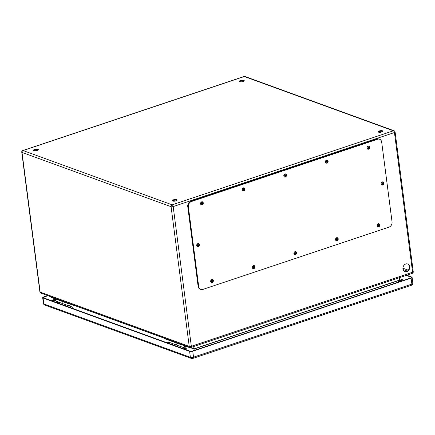 <?xml version="1.0" encoding="UTF-8"?>
<svg xmlns="http://www.w3.org/2000/svg" width="435" height="435" viewBox="0 0 435 435"><rect width="100%" height="100%" fill="white"/><g stroke="black" fill="none" stroke-linecap="round" stroke-linejoin="round"><path stroke-width="0.65" d="M74.369 305.321L74.418 305.696L74.929 305.522M67.507 302.825L67.577 303.347L68.29 303.108M188.959 347.038L189.007 347.413L184.543 345.787A2.175 1.756 -70 0 1 183.978 347.739M176.3 344.977A2.175 1.756 110 0 0 176.898 343.144M171.841 344.52A2.447 1.974 -70 0 1 173.766 344.052L181.313 346.798M181.275 346.793A2.447 1.974 110 0 0 179.503 347.304M184.848 348.06A3.262 2.632 110 0 0 185.462 346.124M165.512 338.501L165.577 339.023L182.162 345.064L182.874 344.824M409.694 266.704A4.105 3.311 -70 0 1 408.373 270.679A4.105 3.311 -70 0 1 404.909 271.696A4.105 3.311 -70 0 1 403.201 266.704A4.105 3.311 -70 0 1 407.72 263.98A4.105 3.311 -70 0 1 409.694 266.704M211.502 281.57A0.816 0.658 -70 0 1 210.785 280.58A0.816 0.658 -70 0 1 212.079 280.803A0.816 0.658 -70 0 1 211.502 281.57M201.987 202.906A0.816 0.658 -70 0 1 201.041 203.901A0.816 0.658 -70 0 1 201.595 202.367A0.816 0.658 -70 0 1 201.987 202.906M253.126 267.645A0.816 0.658 -70 0 1 252.403 266.655A0.816 0.658 -70 0 1 253.697 266.878A0.816 0.658 -70 0 1 253.126 267.645M243.605 188.98A0.816 0.658 -70 0 1 242.659 189.97A0.816 0.658 -70 0 1 243.214 188.437A0.816 0.658 -70 0 1 243.605 188.98M294.745 253.719A0.816 0.658 -70 0 1 294.027 252.724A0.816 0.658 -70 0 1 295.316 252.952A0.816 0.658 -70 0 1 294.745 253.719M285.229 175.055A0.816 0.658 -70 0 1 284.278 176.044A0.816 0.658 -70 0 1 284.833 174.511A0.816 0.658 -70 0 1 285.229 175.055M336.364 239.788A0.816 0.658 -70 0 1 335.646 238.799A0.816 0.658 -70 0 1 336.935 239.022A0.816 0.658 -70 0 1 336.364 239.788M326.848 161.124A0.816 0.658 -70 0 1 325.897 162.119A0.816 0.658 -70 0 1 326.457 160.586A0.816 0.658 -70 0 1 326.848 161.124M197.512 245.731A0.816 0.658 -70 0 1 196.794 244.736A0.816 0.658 -70 0 1 198.083 244.965A0.816 0.658 -70 0 1 197.512 245.731M382.463 183.043A0.816 0.658 -70 0 1 381.511 184.032A0.816 0.658 -70 0 1 382.066 182.499A0.816 0.658 -70 0 1 382.463 183.043M377.982 225.863A0.816 0.658 -70 0 1 377.265 224.873A0.816 0.658 -70 0 1 378.553 225.096A0.816 0.658 -70 0 1 377.982 225.863M368.467 147.199A0.816 0.658 -70 0 1 367.515 148.188A0.816 0.658 -70 0 1 368.075 146.655A0.816 0.658 -70 0 1 368.467 147.199M172.651 201.046A2.447 0.783 172.6 0 1 172.238 200.687A2.447 0.783 172.6 0 1 174.565 199.6A2.447 0.783 172.6 0 1 177.094 200.056A2.447 0.783 172.6 0 1 175.425 201.03A2.447 0.783 172.6 0 1 172.651 201.046M378.51 132.158A2.447 0.783 172.6 0 1 378.102 131.8A2.447 0.783 172.6 0 1 380.424 130.712A2.447 0.783 172.6 0 1 382.952 131.169A2.447 0.783 172.6 0 1 381.283 132.142A2.447 0.783 172.6 0 1 378.51 132.158M239.805 81.66A2.447 0.783 172.6 0 1 239.391 81.302A2.447 0.783 172.6 0 1 241.719 80.214A2.447 0.783 172.6 0 1 244.242 80.671A2.447 0.783 172.6 0 1 242.572 81.644A2.447 0.783 172.6 0 1 239.805 81.66M33.946 150.548A2.447 0.783 172.6 0 1 33.533 150.189A2.447 0.783 172.6 0 1 35.855 149.096A2.447 0.783 172.6 0 1 38.383 149.558A2.447 0.783 172.6 0 1 36.714 150.532A2.447 0.783 172.6 0 1 33.946 150.548M190.182 347.467L194.043 348.875L399.455 280.135L399.145 277.758M194.141 350.175L193.733 346.494M399.857 281.211L399.493 280.276L194.059 349.022L189.334 347.304M55.348 300.911L55.593 298.981M404.735 271.619A4.105 3.311 110 0 0 409.33 266.573A4.105 3.311 110 0 0 407.535 263.92M210.959 281.472A0.816 0.658 110 0 0 211.492 280.004M200.867 203.797A0.816 0.658 110 0 0 201.405 202.335M252.577 267.547A0.816 0.658 110 0 0 253.11 266.079M242.491 189.872A0.816 0.658 110 0 0 243.024 188.404M294.196 253.616A0.816 0.658 110 0 0 294.729 252.153M284.109 175.947A0.816 0.658 110 0 0 284.642 174.478M335.815 239.69A0.816 0.658 110 0 0 336.347 238.228M325.728 162.016A0.816 0.658 110 0 0 326.261 160.553M196.963 245.628A0.816 0.658 110 0 0 197.495 244.165M381.343 183.934A0.816 0.658 110 0 0 381.876 182.466M377.433 225.765A0.816 0.658 110 0 0 377.966 224.297M367.347 148.09A0.816 0.658 110 0 0 367.879 146.628M176.936 200.388A2.447 0.783 -7.4 0 0 176.762 200.312A2.447 0.783 -7.4 0 0 174.473 200.236A2.447 0.783 -7.4 0 0 172.477 200.97M382.795 131.5A2.447 0.783 -7.4 0 0 382.621 131.424A2.447 0.783 -7.4 0 0 380.331 131.348A2.447 0.783 -7.4 0 0 378.336 132.082M244.084 81.002A2.447 0.783 -7.4 0 0 243.91 80.926A2.447 0.783 -7.4 0 0 241.621 80.85A2.447 0.783 -7.4 0 0 239.631 81.579M38.226 149.89A2.447 0.783 -7.4 0 0 38.052 149.814A2.447 0.783 -7.4 0 0 35.762 149.738A2.447 0.783 -7.4 0 0 33.772 150.466M182.096 344.542L182.162 345.064M189.513 347.244L189.007 347.413M50.922 296.784L50.993 297.306L67.577 303.347M69.393 306.022A2.175 1.756 110 0 0 69.959 304.07L74.418 305.696M62.314 301.428A2.175 1.756 -70 0 1 61.716 303.26M64.918 305.587A2.447 1.974 -70 0 1 66.685 305.076M66.729 305.082L59.182 302.336A2.447 1.974 110 0 0 57.257 302.803M399.455 280.135L401.608 281.048M379.597 139.238L378.994 139.021A4.35 3.513 110 0 0 376.976 139.021L190.807 201.318A4.35 3.513 110 0 0 187.757 206.603L198.11 286.322A4.35 3.513 110 0 0 200.203 289.21L200.807 289.427A4.35 3.513 110 0 0 202.824 289.427L388.993 227.13A4.35 3.513 110 0 0 392.044 221.845L381.691 142.131A4.35 3.513 110 0 0 379.597 139.238A4.35 3.513 110 0 0 377.58 139.238L191.411 201.535A4.35 3.513 110 0 0 188.36 206.821L198.713 286.54A4.35 3.513 110 0 0 200.807 289.427M381.549 184.859A1.631 1.316 110 0 0 383.132 182.814A1.631 1.316 110 0 0 382.631 181.89M197.169 246.558A1.631 1.316 110 0 0 198.751 244.513A1.631 1.316 110 0 0 198.251 243.589M367.553 149.02A1.631 1.316 110 0 0 369.136 146.976A1.631 1.316 110 0 0 368.635 146.046M377.645 226.695A1.631 1.316 110 0 0 379.228 224.645A1.631 1.316 110 0 0 378.727 223.72M325.935 162.946A1.631 1.316 110 0 0 327.517 160.901A1.631 1.316 110 0 0 327.017 159.977M336.021 240.62A1.631 1.316 110 0 0 337.603 238.576A1.631 1.316 110 0 0 337.103 237.646M284.316 176.876A1.631 1.316 110 0 0 285.898 174.826A1.631 1.316 110 0 0 285.398 173.902M294.403 254.546A1.631 1.316 110 0 0 295.985 252.501A1.631 1.316 110 0 0 295.485 251.577M242.697 190.802A1.631 1.316 110 0 0 244.28 188.757A1.631 1.316 110 0 0 243.779 187.828M252.784 268.477A1.631 1.316 110 0 0 254.366 266.427A1.631 1.316 110 0 0 253.866 265.502M201.079 204.727A1.631 1.316 110 0 0 202.661 202.683A1.631 1.316 110 0 0 202.161 201.753M211.165 282.402A1.631 1.316 110 0 0 212.748 280.358A1.631 1.316 110 0 0 212.247 279.428M213.351 280.575A1.631 1.316 110 0 0 212.568 279.493A1.631 1.316 110 0 0 210.768 280.575A1.631 1.316 110 0 0 211.448 282.56A1.631 1.316 110 0 0 212.824 282.157A1.631 1.316 110 0 0 213.351 280.575M203.265 202.9A1.631 1.316 110 0 0 202.476 201.818A1.631 1.316 110 0 0 200.682 202.9A1.631 1.316 110 0 0 201.361 204.885A1.631 1.316 110 0 0 202.737 204.483A1.631 1.316 110 0 0 203.265 202.9M254.97 266.65A1.631 1.316 110 0 0 254.187 265.567A1.631 1.316 110 0 0 252.392 266.65A1.631 1.316 110 0 0 253.072 268.629A1.631 1.316 110 0 0 254.448 268.226A1.631 1.316 110 0 0 254.97 266.65M244.883 188.975A1.631 1.316 110 0 0 244.095 187.893A1.631 1.316 110 0 0 242.3 188.975A1.631 1.316 110 0 0 242.98 190.96A1.631 1.316 110 0 0 244.356 190.557A1.631 1.316 110 0 0 244.883 188.975M296.588 252.719A1.631 1.316 110 0 0 295.805 251.637A1.631 1.316 110 0 0 294.011 252.719A1.631 1.316 110 0 0 294.691 254.703A1.631 1.316 110 0 0 296.066 254.301A1.631 1.316 110 0 0 296.588 252.719M286.502 175.049A1.631 1.316 110 0 0 285.719 173.967A1.631 1.316 110 0 0 283.919 175.049A1.631 1.316 110 0 0 284.599 177.029A1.631 1.316 110 0 0 285.98 176.626A1.631 1.316 110 0 0 286.502 175.049M338.207 238.793A1.631 1.316 110 0 0 337.424 237.711A1.631 1.316 110 0 0 335.63 238.793A1.631 1.316 110 0 0 336.309 240.778A1.631 1.316 110 0 0 337.685 240.376A1.631 1.316 110 0 0 338.207 238.793M328.12 161.119A1.631 1.316 110 0 0 327.337 160.036A1.631 1.316 110 0 0 325.543 161.119A1.631 1.316 110 0 0 326.223 163.103A1.631 1.316 110 0 0 327.599 162.701A1.631 1.316 110 0 0 328.12 161.119M379.826 224.868A1.631 1.316 110 0 0 379.043 223.786A1.631 1.316 110 0 0 377.248 224.868A1.631 1.316 110 0 0 377.928 226.847A1.631 1.316 110 0 0 379.304 226.445A1.631 1.316 110 0 0 379.826 224.868M369.739 147.193A1.631 1.316 110 0 0 368.956 146.111A1.631 1.316 110 0 0 367.162 147.193A1.631 1.316 110 0 0 367.841 149.178A1.631 1.316 110 0 0 369.217 148.775A1.631 1.316 110 0 0 369.739 147.193M199.355 244.736A1.631 1.316 110 0 0 198.572 243.649A1.631 1.316 110 0 0 196.778 244.731A1.631 1.316 110 0 0 197.457 246.716A1.631 1.316 110 0 0 198.833 246.313A1.631 1.316 110 0 0 199.355 244.736M383.735 183.037A1.631 1.316 110 0 0 382.952 181.95A1.631 1.316 110 0 0 381.152 183.032A1.631 1.316 110 0 0 381.832 185.016A1.631 1.316 110 0 0 383.208 184.614A1.631 1.316 110 0 0 383.735 183.037M200.731 202.83L201.563 202.552M242.349 188.904L243.181 188.621M283.968 174.973L284.8 174.696M325.587 161.048L326.419 160.771M367.211 147.122L368.043 146.84M185.277 349.408A1.387 1.12 -70 0 1 185.75 349.582M179.644 347.358A2.474 1.996 -70 0 1 181.602 346.874L185.897 348.44A2.474 1.996 110 0 0 183.94 348.924M187.083 350.066A2.474 1.996 110 0 0 185.897 348.44M406.187 275.399L411.173 277.215A1.631 0.522 172.6 0 1 411.45 277.454A1.631 0.522 172.6 0 1 410.732 277.998L192.39 351.061A1.631 0.522 172.6 0 1 190.144 351.181L43.592 297.828A1.631 0.522 172.6 0 1 43.321 297.589A1.631 0.522 172.6 0 1 44.033 297.045L47.997 295.718M70.693 307.692A1.387 1.12 -70 0 1 71.166 307.866M65.06 305.642A2.474 1.996 -70 0 1 67.017 305.158L71.313 306.724A2.474 1.996 110 0 0 69.355 307.208M72.498 308.35A2.474 1.996 110 0 0 71.313 306.724M406.725 275.219L411.711 277.035A2.284 0.729 172.6 0 1 412.097 277.372A2.284 0.729 172.6 0 1 411.097 278.128L192.754 351.192A2.284 0.729 172.6 0 1 189.606 351.36L43.054 298.008A2.284 0.729 172.6 0 1 42.673 297.671A2.284 0.729 172.6 0 1 43.669 296.915L47.638 295.588M57.067 302.733A2.474 1.996 -70 0 1 59.024 302.249L54.728 300.683A2.474 1.996 110 0 0 52.771 301.167M171.651 344.449A2.474 1.996 -70 0 1 173.608 343.965L169.313 342.399A2.474 1.996 110 0 0 167.355 342.883M193.319 350.751A3.806 3.072 110 0 1 194.575 349.996L194.983 349.577M55.452 298.932L54.516 299.242A3.806 1.892 71.5 0 1 55.261 299.275L55.555 299.264M398.313 281.537L400.211 281.184A3.806 1.892 71.5 0 1 400.602 281.385M184.543 345.787L182.363 344.993M412.222 273.381A1.522 1.522 0 0 0 413.25 271.739A1.522 0.484 -7.4 0 1 412.587 272.245L394.442 132.534L173.184 206.576L191.329 346.282L412.587 272.245A1.522 0.756 71.5 0 1 412.222 273.381L190.97 347.418A1.522 0.756 71.5 0 0 191.329 346.282A1.522 0.484 172.6 0 1 189.23 346.396L171.085 206.685L22.006 152.408L40.151 292.119L189.23 346.396A1.522 1.229 110 0 0 189.964 347.407L40.885 293.13A1.522 1.229 110 0 1 40.151 292.119A1.522 0.484 172.6 0 1 39.895 291.896A1.522 1.522 0 0 0 40.885 293.13M172.157 204.836L393.409 130.799L244.329 76.522L23.071 150.559L172.157 204.836A1.522 1.229 110 0 0 171.085 206.685A1.522 0.484 -7.4 0 0 173.184 206.576A1.522 0.756 71.5 0 0 172.157 204.836M165.528 338.637L74.749 305.587M407.345 271.114L403.055 269.553M402.902 268.221L408.324 270.195M67.778 303.277L69.959 304.07M22.006 152.408A1.522 1.229 -70 0 1 23.071 150.559A1.522 0.756 71.5 0 0 22.778 150.548A1.522 1.522 0 0 0 21.75 152.185A1.522 0.484 -7.4 0 0 22.006 152.408M394.115 130.799A1.522 1.229 -70 0 0 393.409 130.799A1.522 0.756 71.5 0 1 394.442 132.534A1.522 0.484 -7.4 0 0 395.105 132.033A1.522 1.522 0 0 0 394.115 130.799L245.035 76.522A1.522 1.229 110 0 0 244.329 76.522A1.522 0.756 71.5 0 0 244.03 76.511L22.778 150.548M377.58 139.238L376.976 139.021M191.411 201.535L190.807 201.318M188.36 206.821L187.757 206.603M198.713 286.54L198.11 286.322M402.092 280.885L399.428 279.917M51.618 300.748L52.88 300.324M399.254 278.574L403.925 280.276M412.097 277.372L412.869 283.348A2.284 0.729 172.6 0 1 411.874 284.104L193.526 357.173A2.284 0.729 172.6 0 1 190.383 357.336L43.832 303.983L43.054 298.008M42.673 297.671L43.451 303.652A2.284 0.729 172.6 0 0 43.832 303.983A1.522 1.229 110 0 0 44.566 304.995L191.112 358.348A1.522 1.229 110 0 1 190.383 357.336L189.606 351.36M44.158 298.035L44.033 297.045M411.244 277.758L411.173 277.215M192.754 351.192L193.526 357.173A1.522 0.756 71.5 0 1 193.167 358.31L411.51 285.24A1.522 0.756 71.5 0 0 411.874 284.104L411.097 278.128M55.261 299.275A3.806 3.072 110 0 0 53.369 300.764M194.575 349.996A3.806 1.892 71.5 0 1 194.967 350.197M401.548 281.07A3.806 3.072 110 0 0 400.211 281.184M176.126 200.829L176.039 200.171M189.964 347.407A1.522 1.522 0 0 0 190.97 347.418M39.895 291.896L21.75 152.185M413.25 271.739L395.105 132.033M245.035 76.522A1.522 1.522 0 0 0 244.03 76.511M193.167 358.31L191.112 358.348M412.869 283.348C412.962 284.213 412.51 284.843 411.51 285.24M44.566 304.995C44.305 305.152 43.935 304.707 43.451 303.652M54.516 299.242A3.806 3.806 0 0 0 52.385 301.025"/></g></svg>
